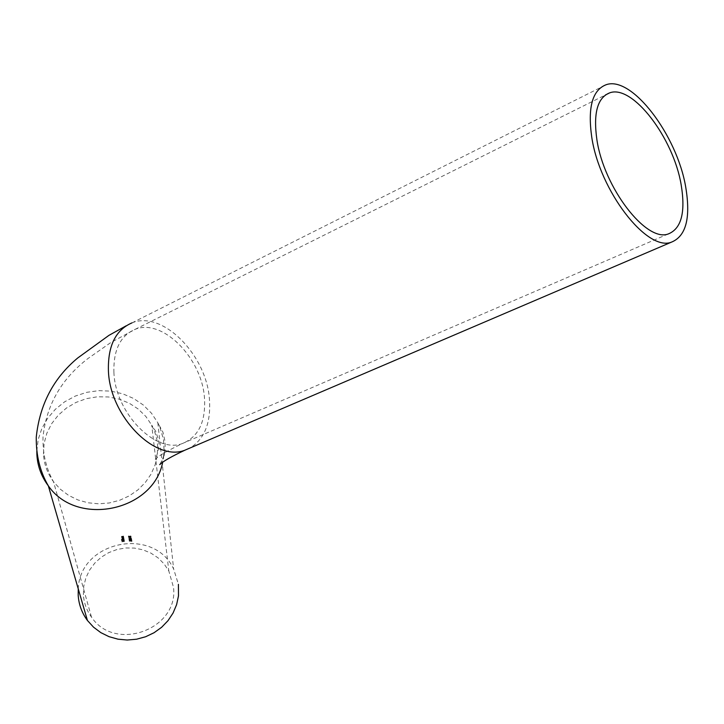 <?xml version="1.0" encoding="UTF-8"?>
<svg xmlns="http://www.w3.org/2000/svg" width="724" height="724" viewBox="0 0 724 724"><rect width="100%" height="100%" fill="white"/><g stroke="black" fill="none" stroke-linecap="round" stroke-linejoin="round"><path stroke-width="0.54" stroke-dasharray="3.62 2.71" d="M130.646 537.108L128.356 536.547L131.207 536.683L130.573 536.719L130.655 537.317L128.772 537.353L130.003 537.615L131.171 537.516L130.592 536.927L131.225 536.891L128.374 536.746L131.18 537.697L128.782 537.579L130.664 537.489M128.899 539.317L131.723 539.371L128.836 538.964M129.125 540.566L131.94 540.62L129.062 540.222M123.614 536.692L121.713 536.584L122.474 536.258L121.587 536.891L123.614 536.692L121.587 536.891M122.121 537.606L121.759 538.095L122.881 538.285L123.895 537.878L122.139 537.805M121.333 539.787L124.238 539.715L121.315 539.706M124.175 540.692L122.637 540.602L122.718 541.081L124.41 540.719L123.65 540.511M124.519 541.48L121.786 541.778M124.284 540.24L121.478 540.547M124.094 539.226L122.22 539.136L124.012 538.819L122.139 538.728L122.818 538.43L121.885 538.71L122.41 538.909L122.066 539.425L124.094 539.226L122.066 539.425M123.75 537.38L121.849 537.28L122.6 536.955L121.713 537.588L123.75 537.38L121.75 537.769M129.234 541.19L132.049 541.244L129.18 540.846M129.288 539.986L131.75 539.914L129.017 539.932M131.614 538.728L128.7 538.584L131.605 538.756L128.7 538.584L130.103 538.348M131.433 537.715L128.519 537.57M128.383 536.412L131.216 536.466L128.32 536.059M83.396 594.666L83.785 586.132L85.894 577.824L89.613 570.032L94.808 563.073L101.279 557.19L108.763 552.611L116.989 549.507L125.641 547.968L134.402 548.077L142.936 549.815L150.927 553.118L158.076 557.869L164.113 563.896L168.81 570.965L173.498 587.336C178.9 629.183 114.998 652.713 91.468 617.083C86.599 610.368 83.912 602.893 83.396 594.666M78.255 588.865C79.794 541.027 154.04 525.905 173.642 569.055L178.421 584.34M121.967 541.145L122.039 541.661M122.03 541.462L122.89 541.561M123.089 541.009L123.161 541.525M123.152 541.326L124.501 541.398M123.741 540.24L124.419 540.665M124.401 540.466L123.415 541.072M123.406 540.873L122.718 541.081M122.627 540.403L123.315 540.457M123.306 540.258L123.415 540.991M123.406 540.792L124.175 540.728M123.107 540.566L122.537 540.855M122.537 540.828L123.189 541.009M121.451 540.267L124.266 540.158M121.306 539.507L124.13 539.398M123.777 539.308L124.238 539.715M124.22 539.516L123.225 540.113M123.216 539.914L122.112 539.923M122.474 539.434L121.324 539.579M122.356 539.887L123.216 540.032M123.207 539.832L123.985 539.525L123.134 539.561M123.125 539.362L122.347 539.688M121.949 538.955L122.41 538.909M122.401 538.701L121.885 538.746M121.885 538.71L123.922 538.33M123.931 538.204L122.139 538.728M122.139 538.701L124.003 538.737M124.003 538.611L122.22 539.136M122.22 539.118L124.076 539.145M121.75 537.642L123.786 537.561M123.433 537.47L123.895 537.878M123.876 537.679L122.881 538.285M122.863 538.086L121.759 538.095M122.012 538.059L122.79 537.724L123.65 537.923L122.012 538.059L122.872 538.204M122.863 538.004L123.641 537.724L122.79 537.724M122.781 537.525L122.012 538.023M121.605 537.262L123.65 536.864M123.65 536.737L122.229 537.081M121.849 537.253L122.428 537.416M122.419 537.217L123.732 537.308M121.922 536.574L121.469 536.602M121.46 536.394L123.523 536.158M123.523 536.041L122.094 536.384M121.704 536.384L122.302 536.719M122.284 536.52L123.605 536.611M129.424 540.647L129.487 541.136M129.478 540.937L130.248 541.199M130.166 540.9L131.035 540.9M131.017 540.692L132.049 541.244M132.049 541.281L131.352 541.434M131.325 541.154L131.777 541.036M131.777 541.018L131.035 540.982M131.017 540.774L130.438 541.136M130.601 541.109L129.225 540.991M129.315 540.023L129.379 540.511M129.361 540.312L130.139 540.575M130.121 540.375L130.917 540.276M130.908 540.068L131.94 540.62M131.931 540.421L131.243 540.81M131.216 540.529L131.668 540.412M131.668 540.394L130.926 540.357M130.908 540.149L130.329 540.511M130.492 540.484L129.116 540.366M128.972 539.579L131.75 539.914M131.75 539.796L129.27 539.86M129.089 538.774L129.153 539.262M129.143 539.054L129.913 539.326M129.831 539.027L130.7 539.018M130.691 538.819L131.705 539.163L131.026 539.561M130.999 539.28L131.46 539.344M131.46 539.362L130.7 539.099M130.691 538.9L130.094 539.027M130.275 539.235L128.89 539.118M130.094 538.149L131.596 538.52M130.193 538.828L128.963 538.566L130.845 538.493M130.827 538.294L128.953 538.366L130.184 538.62M128.51 537.371L129.931 537.344M129.913 537.136L131.433 537.742M130.32 536.909L129.162 536.855M129.153 536.647L130.365 537.145M128.573 535.86L128.637 536.357M128.619 536.158L129.397 536.421M129.388 536.222L130.193 536.113M130.175 535.914L131.207 536.294M131.207 536.267L130.519 536.665M130.492 536.375L130.953 536.439M130.953 536.466L130.193 536.194M130.184 535.995L129.596 536.357M129.759 536.33L128.365 536.212M43.494 454.038L44.074 443.541L46.816 433.323L51.594 423.766L58.228 415.232L66.454 408.037L75.957 402.444L86.373 398.653L97.315 396.797L108.374 396.951L119.143 399.105L129.216 403.187L138.23 409.033L145.823 416.436L151.723 425.133L154.791 432.029L156.791 439.287L157.588 445.269L157.325 455.152L155.126 464.889L151.054 474.139L145.243 482.582L137.877 489.931L129.216 495.904L119.55 500.311L109.215 502.981L98.582 503.814L88.011 502.782L77.875 499.922L68.536 495.334L60.318 489.189L53.504 481.704C47.395 473.396 44.055 464.174 43.494 454.038M113.921 372.634C113.252 350.09 120.311 335.664 135.107 329.348C162.565 317.89 202.367 358.606 204.512 398.58C205.743 422.02 198.376 437.006 182.412 443.522C155.85 454.174 115.36 413.214 113.921 372.634M126.121 325.818L132.003 322.877C162.701 310.044 207.055 355.457 209.489 400.01C210.919 423.097 204.403 439.106 189.941 448.029M36.824 451.007L38.173 439.558L41.82 428.527L47.603 418.327L55.323 409.313L64.662 401.802L75.296 396.073L86.835 392.308L98.853 390.652L110.935 391.141L122.646 393.775L133.56 398.444L143.298 405.006L151.488 413.223L157.841 422.798L159.95 427.26L163.57 439.866L164.149 452.98M163.914 455.405L162.665 462.337M668.234 233.97L182.412 443.522C166.909 451.034 158.013 456.201 155.714 459.007C153.551 462.274 161.488 448.147 158.022 438.31L155.56 431.042L151.723 425.133L168.81 570.965M91.468 617.083L53.504 481.704C46.209 468.79 42.698 453.984 42.988 437.287C46.282 405.295 61.278 379.041 87.966 358.525L110.754 342.579L135.107 329.348L605.373 95.007M159.696 464.609L162.438 459.668L164.393 453.468L165.181 447.713L165.045 441.432L162.936 432.147L157.841 422.798L173.642 569.055M132.003 322.877L606.069 84.753"/><path stroke-width="1.09" d="M685.755 187.299C690.841 218.033 686.017 236.332 671.302 242.214C646.912 251.807 599.599 190.774 591.752 137.135C587.571 107.568 592.341 90.111 606.069 84.753C631.708 75.233 677.139 135.216 685.755 187.299M596.92 139.895C593.137 113.333 597.409 97.64 609.753 92.826C632.676 84.292 673.492 138.094 681.175 184.855C685.691 212.349 681.375 228.721 668.234 233.97C646.315 242.567 603.997 187.914 596.92 139.895M178.421 584.34L178.493 595.843L176.611 604.64L173.081 613.002L168.031 620.64L161.624 627.292L154.067 632.722L145.624 636.749L136.583 639.211L127.252 640.034L117.976 639.174L109.053 636.677L100.808 632.622L93.514 627.156L87.432 620.477C81.839 612.884 78.753 604.422 78.183 595.092L78.255 588.865M189.941 448.029L184.774 450.247C155.198 462.075 109.985 416.363 108.428 371.059C107.713 345.982 115.578 329.918 132.003 322.877M164.149 452.98L163.914 455.405M162.665 462.337C153.343 511.207 76.835 527.298 48.354 485.876C41.34 476.492 37.512 466.048 36.879 454.545L36.824 451.007M671.302 242.214L184.774 450.247C171.362 456.591 163.162 461.269 160.176 464.274L159.696 464.609M126.121 325.818L108.962 335.348L77.74 357.973C53.54 378.064 39.711 404.435 36.263 437.106C36.028 455.468 40.064 471.731 48.354 485.876L87.432 620.477M605.373 95.007L609.753 92.826"/></g></svg>
